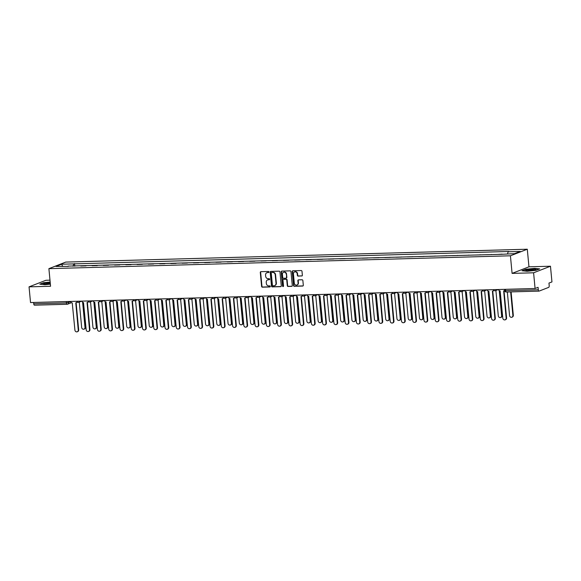 <?xml version="1.0" encoding="UTF-8"?>
<svg xmlns="http://www.w3.org/2000/svg" width="581" height="581" viewBox="0 0 581 581"><rect width="100%" height="100%" fill="white"/><g stroke="black" fill="none" stroke-linecap="round" stroke-linejoin="round"><path stroke-width="0.87" d="M269.003 271.995A0.552 0.494 -111.3 0 0 268.458 271.465L260.927 271.676A0.784 0.697 -111.3 0 0 260.295 272.467L261.61 286.411A0.784 0.697 -111.3 0 0 262.394 287.167L269.925 286.956A0.552 0.494 -111.3 0 0 269.816 285.874L268.843 285.903A2.513 2.244 -111.3 0 1 266.345 283.484L266.236 282.322A2.513 2.244 -111.3 0 1 268.269 279.781L269.243 279.751A0.552 0.494 -111.3 0 0 269.141 278.669L268.168 278.698A2.513 2.244 -111.3 0 1 265.662 276.28L265.553 275.118A2.513 2.244 -111.3 0 1 267.587 272.576L268.56 272.547A0.552 0.494 -111.3 0 0 269.003 271.995M301.728 276.011A0.784 0.697 -111.3 0 0 302.36 275.22L301.989 271.305A0.784 0.697 -111.3 0 0 301.205 270.55L292.846 270.79A0.784 0.697 -111.3 0 0 292.214 271.581L293.528 285.525A0.784 0.697 -111.3 0 0 294.313 286.28L302.672 286.048A0.784 0.697 -111.3 0 0 303.311 285.249L302.861 280.529A0.784 0.697 -111.3 0 0 302.076 279.773L298.503 279.868A0.784 0.697 -111.3 0 0 297.864 280.667L298.089 283.005A2.099 1.874 -111.3 0 1 294.298 283.114L293.427 273.934A2.099 1.874 -111.3 0 1 297.218 273.833L297.363 275.358A0.784 0.697 -111.3 0 0 298.147 276.113L302.062 275.881A0.784 0.697 -111.3 0 0 302.098 275.881M510.423 255.793L512.086 273.39L533.598 272.794L535.079 288.496L30.532 302.556L29.05 286.854L50.562 286.251L48.898 268.654L510.423 255.793L527.294 249.22L65.762 262.082L48.898 268.654M279.955 271.923A0.784 0.697 -111.3 0 0 279.17 271.167L270.811 271.4A0.784 0.697 -111.3 0 0 270.18 272.191L271.494 286.135A0.784 0.697 -111.3 0 0 272.278 286.891L280.638 286.658A0.784 0.697 -111.3 0 0 281.277 285.867L279.955 271.923M281.829 271.095L290.188 270.862A0.784 0.697 -111.3 0 1 290.972 271.618L292.294 285.554A0.784 0.697 -111.3 0 1 291.655 286.353L288.074 286.455A0.784 0.697 -111.3 0 1 287.297 285.699L286.76 280.042A0.784 0.697 -111.3 0 0 285.983 279.287L283.608 279.352A0.784 0.697 -111.3 0 0 282.969 280.151L283.528 286.034A0.552 0.494 -111.3 0 1 282.533 286.063L281.197 271.886A0.784 0.697 -111.3 0 1 281.829 271.095M533.598 272.794L550.468 266.221L551.95 281.923L548.965 283.085L549.198 285.532A1.598 0.69 88.4 0 1 548.667 287.377L539.124 291.096A1.598 0.69 88.4 0 1 539.015 291.117L506.32 292.025A1.598 0.69 -91.6 0 1 505.601 290.689L538.297 289.781A1.598 0.69 88.4 0 0 539.015 291.117M49.988 280.165L45.921 280.282L29.05 286.854M550.468 266.221L528.957 266.817L527.294 249.22M535.079 288.496L538.071 287.334L538.297 289.781M34.577 305.156A1.598 0.69 -91.6 0 1 34.468 305.178A1.598 0.69 -91.6 0 1 33.749 303.841L66.452 302.926L70.744 301.779M33.625 302.469L33.749 303.841M80.781 266.033L86.032 265.88M85.545 265.895L86.017 265.713M97.296 265.568L92.045 265.713M96.809 265.582L97.281 265.401M108.553 265.256L103.302 265.401M108.066 265.27L108.538 265.081M119.817 264.943L114.566 265.089M119.33 264.958L119.802 264.769M131.074 264.631L125.823 264.776M130.587 264.638L131.059 264.457M142.338 264.311L137.08 264.457M141.844 264.326L142.323 264.144M153.595 263.999L148.344 264.144M153.108 264.014L153.58 263.832M164.859 263.687L159.601 263.832M164.365 263.701L164.844 263.513M176.116 263.375L170.865 263.52M175.629 263.389L176.101 263.2M187.38 263.055L182.122 263.208M186.886 263.07L187.358 262.888M198.637 262.743L193.386 262.888M198.15 262.757L198.622 262.576M209.901 262.43L204.643 262.576M209.407 262.445L209.879 262.263M221.158 262.118L215.907 262.263M220.671 262.133L221.143 261.944M232.422 261.806L227.164 261.951M231.928 261.82L232.4 261.632M243.679 261.486L238.428 261.639M243.192 261.501L243.664 261.319M254.943 261.174L249.685 261.319M254.449 261.189L254.921 261.007M266.2 260.862L260.949 261.007M265.713 260.876L266.185 260.687M277.457 260.549L272.206 260.695M276.97 260.564L277.442 260.375M288.721 260.237L283.47 260.382M288.234 260.244L288.706 260.063M299.978 259.918L294.727 260.07M299.491 259.932L299.963 259.751M311.242 259.605L305.991 259.751M310.755 259.62L311.227 259.438M322.499 259.293L317.248 259.438M322.012 259.308L322.484 259.119M333.763 258.981L328.505 259.126M333.269 258.995L333.748 258.806M345.02 258.668L339.769 258.814M344.533 258.676L345.005 258.494M356.284 258.349L351.026 258.494M355.79 258.363L356.269 258.182M367.541 258.037L362.29 258.182M367.054 258.051L367.526 257.87M378.805 257.724L373.547 257.87M378.311 257.739L378.783 257.55M390.062 257.412L384.811 257.557M389.575 257.427L390.047 257.238M401.326 257.092L396.068 257.245M400.832 257.107L401.304 256.925M412.583 256.78L407.332 256.925M412.096 256.795L412.568 256.613M423.847 256.468L418.589 256.613M423.353 256.482L423.825 256.301M435.104 256.156L429.853 256.301M434.617 256.17L435.089 255.981M446.368 255.843L441.11 255.989M445.874 255.851L446.346 255.669M457.625 255.524L452.374 255.676M457.138 255.538L457.61 255.357M468.882 255.212L463.631 255.357M468.395 255.226L468.867 255.044M480.146 254.899L474.895 255.044M479.659 254.914L480.131 254.725M491.403 254.587L486.152 254.732M490.916 254.601L491.388 254.413M502.137 254.115L497.416 254.42M68.246 266.381L55.943 266.432L61.608 264.224L73.736 263.89L73.061 266.243M507.533 253.846L508.121 251.784L508.912 251.471L73.736 263.89M508.121 251.784L520.249 251.442L514.577 253.65L501.664 254.296L68.064 266.098M50.162 282.032L43.59 282.715L39.828 284.182L44.911 284.719L50.358 284.153M512.086 273.39L528.957 266.817M539.691 268.894L534.6 268.357L525.754 269.279L521.999 270.746L527.083 271.283L535.929 270.354L539.691 268.894M74.775 266.2L74.528 263.578M61.608 264.224L62.639 266.251M268.865 272.416L267.921 272.445A2.513 2.244 -111.3 0 0 267.078 272.656M267.761 279.86A2.513 2.244 -111.3 0 1 268.604 279.65L269.54 279.621M260.898 271.676A0.784 0.697 -111.3 0 0 260.629 272.336L261.951 286.28A0.784 0.697 -111.3 0 0 262.728 287.036L270.223 286.825M270.782 271.4A0.784 0.697 -111.3 0 0 270.514 272.061L271.835 286.005A0.784 0.697 -111.3 0 0 272.612 286.76L280.979 286.527A0.784 0.697 -111.3 0 0 281.008 286.527M271.697 272.46A0.552 0.494 -111.3 0 0 271.247 273.019L272.409 285.256A0.552 0.494 -111.3 0 0 272.954 285.787L273.985 285.758A2.513 2.244 -111.3 0 0 276.011 283.216L275.227 274.849A2.513 2.244 -111.3 0 0 272.721 272.431L272.031 272.329A0.552 0.494 -111.3 0 0 271.755 272.438M274.828 285.547A2.513 2.244 -111.3 0 0 276.353 283.085L276.011 283.216M272.031 272.329L273.063 272.3A2.513 2.244 -111.3 0 1 275.561 274.719L276.353 283.085M283.572 279.352A0.784 0.697 -111.3 0 1 283.942 279.221L286.317 279.156A0.784 0.697 -111.3 0 1 287.101 279.911L287.631 285.561A0.784 0.697 -111.3 0 0 288.416 286.317L291.996 286.222A0.784 0.697 -111.3 0 0 292.025 286.215M281.8 271.095A0.784 0.697 -111.3 0 0 281.531 271.755L282.874 285.932A0.552 0.494 -111.3 0 0 283.383 286.462M286.208 274.174A2.099 1.874 -111.3 0 0 282.417 274.283L282.722 277.515A0.784 0.697 -111.3 0 0 283.506 278.27L285.874 278.205A0.784 0.697 -111.3 0 0 286.513 277.406L286.542 274.043A2.099 1.874 -111.3 0 0 283.724 272.213M286.251 278.067A0.784 0.697 -111.3 0 0 286.847 277.275L286.513 277.406M286.542 274.043L286.847 277.275M294.734 271.864A2.099 1.874 -111.3 0 1 297.559 273.695L297.704 275.227A0.784 0.697 -111.3 0 0 298.481 275.982L302.062 275.881M297.123 284.944A2.099 1.874 -111.3 0 0 298.423 282.874L298.089 283.005M298.467 279.875A0.784 0.697 -111.3 0 0 298.206 280.536L298.423 282.874M292.817 270.79A0.784 0.697 -111.3 0 0 292.548 271.45L293.87 285.394A0.784 0.697 -111.3 0 0 294.647 286.15L303.013 285.91A0.784 0.697 -111.3 0 0 303.042 285.91L302.672 286.048M79.27 302.091L81.667 327.481A1.837 1.641 -111.3 0 0 84.993 327.386L82.618 302.294M83.098 302.519L85.429 327.219A1.837 1.641 68.7 0 1 84.434 328.977L83.998 329.151M70.657 301.437A1.598 1.431 -111.3 0 0 72.24 302.89L74.92 330.11A1.837 1.641 -111.3 0 0 78.246 330.015L75.777 302.788A1.598 1.431 -111.3 0 0 77.012 301.808M77.258 302.04A1.598 1.431 68.7 0 1 76.648 302.534L76.213 302.701M76.118 302.73L78.682 329.848A1.837 1.641 68.7 0 1 77.687 331.606L77.251 331.78M90.527 301.771L92.931 327.168A1.837 1.641 -111.3 0 0 96.25 327.074L93.875 301.975M94.354 302.207L96.686 326.9A1.837 1.641 68.7 0 1 95.698 328.664L95.262 328.839M101.791 301.459L104.188 326.856A1.837 1.641 -111.3 0 0 107.514 326.762L105.139 301.662M105.619 301.895L107.95 326.587A1.837 1.641 68.7 0 1 106.955 328.352L106.519 328.519M50.213 282.584A5.2 0.719 -5.4 0 0 43.524 283.956A5.2 0.719 -5.4 0 0 43.677 284.058A5.2 0.719 -5.4 0 0 50.344 283.942M40.314 284.232L43.757 282.889L50.177 282.221M50.3 283.492A3.936 0.545 -5.4 0 0 45.122 284.269M525.696 270.514A5.2 0.719 -5.4 0 0 525.849 270.623A5.2 0.719 -5.4 0 0 530.925 270.688A5.2 0.719 -5.4 0 0 535.9 269.671A5.2 0.719 -5.4 0 0 536.016 269.439A5.2 0.719 -5.4 0 0 530.409 269.301A5.2 0.719 -5.4 0 0 525.696 270.514M522.486 270.797L525.928 269.453L534.498 268.56L539.255 269.061M534.52 270.143A3.936 0.545 -5.4 0 0 530.874 270.158A3.936 0.545 -5.4 0 0 527.294 270.826M81.921 301.125A1.598 1.431 -111.3 0 0 83.504 302.57L86.184 329.797A1.837 1.641 -111.3 0 0 89.503 329.703L87.041 302.476A1.598 1.431 -111.3 0 0 88.268 301.495M88.515 301.728A1.598 1.431 68.7 0 1 87.905 302.214L87.47 302.389M87.382 302.418L89.939 329.529A1.837 1.641 68.7 0 1 88.951 331.293L88.508 331.46M93.178 300.813A1.598 1.431 -111.3 0 0 94.761 302.258L97.441 329.485A1.837 1.641 -111.3 0 0 100.767 329.391L98.298 302.164A1.598 1.431 -111.3 0 0 99.533 301.176M99.779 301.416A1.598 1.431 68.7 0 1 99.169 301.902L98.734 302.076M98.639 302.105L101.203 329.216A1.837 1.641 68.7 0 1 100.208 330.981L99.772 331.148M113.048 301.147L115.452 326.537A1.837 1.641 -111.3 0 0 118.771 326.449L116.396 301.35M116.875 301.583L119.207 326.275A1.837 1.641 68.7 0 1 118.219 328.04L117.776 328.207M124.312 300.835L126.709 326.224A1.837 1.641 -111.3 0 0 130.035 326.13L127.66 301.038M128.132 301.27L130.471 325.963A1.837 1.641 68.7 0 1 129.476 327.72L129.04 327.895M135.569 300.522L137.973 325.912A1.837 1.641 -111.3 0 0 141.292 325.818L138.917 300.726M139.396 300.951L141.728 325.65A1.837 1.641 68.7 0 1 140.74 327.408L140.297 327.582M104.442 300.5A1.598 1.431 -111.3 0 0 106.025 301.946L108.705 329.166A1.837 1.641 -111.3 0 0 112.024 329.078L109.562 301.844A1.598 1.431 -111.3 0 0 110.789 300.864M111.036 301.103A1.598 1.431 68.7 0 1 110.426 301.59L109.991 301.764M109.903 301.793L112.46 328.904A1.837 1.641 68.7 0 1 111.472 330.669L111.029 330.836M115.699 300.181A1.598 1.431 -111.3 0 0 117.282 301.633L119.962 328.853A1.837 1.641 -111.3 0 0 123.281 328.759L120.819 301.532A1.598 1.431 -111.3 0 0 122.054 300.551M122.3 300.784A1.598 1.431 68.7 0 1 121.69 301.278L121.255 301.445M121.16 301.481L123.724 328.592A1.837 1.641 68.7 0 1 122.729 330.349L122.293 330.524M126.963 299.869A1.598 1.431 -111.3 0 0 128.546 301.321L131.226 328.541A1.837 1.641 -111.3 0 0 134.545 328.447L132.083 301.219A1.598 1.431 -111.3 0 0 133.31 300.239M133.557 300.471A1.598 1.431 68.7 0 1 132.947 300.965L132.512 301.132M132.417 301.161L134.981 328.28A1.837 1.641 68.7 0 1 133.993 330.037L133.55 330.211M146.833 300.203L149.23 325.6A1.837 1.641 -111.3 0 0 152.549 325.505L150.181 300.406M150.653 300.638L152.992 325.331A1.837 1.641 68.7 0 1 151.997 327.096L151.561 327.263M138.22 299.556A1.598 1.431 -111.3 0 0 139.803 301.002L142.483 328.229A1.837 1.641 -111.3 0 0 145.802 328.134L143.34 300.907A1.598 1.431 -111.3 0 0 144.575 299.919M144.822 300.159A1.598 1.431 68.7 0 1 144.211 300.646L143.768 300.82M143.681 300.849L146.245 327.96A1.837 1.641 68.7 0 1 145.25 329.725L144.814 329.892M158.09 299.89L160.494 325.28A1.837 1.641 -111.3 0 0 163.813 325.193L161.438 300.094M161.917 300.326L164.249 325.019A1.837 1.641 68.7 0 1 163.261 326.783L162.818 326.95M149.484 299.244A1.598 1.431 -111.3 0 0 151.06 300.689L153.747 327.909A1.837 1.641 -111.3 0 0 157.066 327.822L154.597 300.595A1.598 1.431 -111.3 0 0 155.831 299.607M156.078 299.847A1.598 1.431 68.7 0 1 155.468 300.333L155.033 300.508M154.938 300.537L157.502 327.648A1.837 1.641 68.7 0 1 156.514 329.412L156.071 329.58M169.354 299.578L171.751 324.968A1.837 1.641 -111.3 0 0 175.07 324.881L172.702 299.781M173.174 300.014L175.513 324.706A1.837 1.641 68.7 0 1 174.518 326.471L174.082 326.638M160.741 298.932A1.598 1.431 -111.3 0 0 162.324 300.377L165.004 327.597A1.837 1.641 -111.3 0 0 168.323 327.502L165.861 300.275A1.598 1.431 -111.3 0 0 167.096 299.295M167.343 299.527A1.598 1.431 68.7 0 1 166.732 300.021L166.289 300.188M166.202 300.224L168.766 327.335A1.837 1.641 68.7 0 1 167.771 329.093L167.335 329.267M180.611 299.266L183.015 324.656A1.837 1.641 -111.3 0 0 186.334 324.561L183.959 299.469M184.438 299.702L186.77 324.394A1.837 1.641 68.7 0 1 185.782 326.152L185.339 326.326M172.005 298.612A1.598 1.431 -111.3 0 0 173.581 300.065L176.268 327.285A1.837 1.641 -111.3 0 0 179.587 327.19L177.118 299.963A1.598 1.431 -111.3 0 0 178.352 298.983M178.599 299.215A1.598 1.431 68.7 0 1 177.989 299.709L177.554 299.876M177.459 299.912L180.023 327.023A1.837 1.641 68.7 0 1 179.035 328.781L178.592 328.955M191.875 298.954L194.272 324.343A1.837 1.641 -111.3 0 0 197.591 324.249L195.223 299.15M195.695 299.382L198.034 324.082A1.837 1.641 68.7 0 1 197.039 325.839L196.603 326.014M183.262 298.3A1.598 1.431 -111.3 0 0 184.845 299.752L187.525 326.972A1.837 1.641 -111.3 0 0 190.844 326.878L188.382 299.651A1.598 1.431 -111.3 0 0 189.617 298.67M189.864 298.903A1.598 1.431 68.7 0 1 189.253 299.397L188.81 299.564M188.723 299.593L191.287 326.711A1.837 1.641 68.7 0 1 190.292 328.468L189.856 328.643M203.132 298.634L205.536 324.031A1.837 1.641 -111.3 0 0 208.855 323.937L206.48 298.837M206.959 299.07L209.291 323.762A1.837 1.641 68.7 0 1 208.303 325.527L207.86 325.694M194.519 297.988A1.598 1.431 -111.3 0 0 196.102 299.433L198.789 326.66A1.837 1.641 -111.3 0 0 202.108 326.566L199.639 299.338A1.598 1.431 -111.3 0 0 200.873 298.351M201.12 298.59A1.598 1.431 68.7 0 1 200.51 299.077L200.075 299.251M199.98 299.28L202.544 326.391A1.837 1.641 68.7 0 1 201.556 328.156L201.113 328.323M214.396 298.322L216.793 323.711A1.837 1.641 -111.3 0 0 220.112 323.624L217.744 298.525M218.216 298.757L220.555 323.45A1.837 1.641 68.7 0 1 219.56 325.215L219.124 325.382M205.783 297.675A1.598 1.431 -111.3 0 0 207.366 299.121L210.046 326.34A1.837 1.641 -111.3 0 0 213.365 326.253L210.903 299.026A1.598 1.431 -111.3 0 0 212.138 298.038M212.385 298.278A1.598 1.431 68.7 0 1 211.774 298.765L211.331 298.939M211.244 298.968L213.808 326.079A1.837 1.641 68.7 0 1 212.813 327.844L212.377 328.011M225.653 298.009L228.057 323.399A1.837 1.641 -111.3 0 0 231.376 323.305L229.001 298.213M229.48 298.445L231.812 323.138A1.837 1.641 68.7 0 1 230.824 324.895L230.381 325.07M217.04 297.356A1.598 1.431 -111.3 0 0 218.623 298.808L221.31 326.028A1.837 1.641 -111.3 0 0 224.629 325.934L222.16 298.707A1.598 1.431 -111.3 0 0 223.394 297.726M223.641 297.959A1.598 1.431 68.7 0 1 223.031 298.452L222.596 298.619M222.501 298.656L225.065 325.767A1.837 1.641 68.7 0 1 224.077 327.524L223.634 327.699M236.917 297.697L239.314 323.087A1.837 1.641 -111.3 0 0 242.633 322.992L240.265 297.9M240.737 298.133L243.076 322.825A1.837 1.641 68.7 0 1 242.081 324.583L241.645 324.757M228.304 297.044A1.598 1.431 -111.3 0 0 229.887 298.496L232.567 325.716A1.837 1.641 -111.3 0 0 235.886 325.621L233.424 298.394A1.598 1.431 -111.3 0 0 234.659 297.414M234.898 297.646A1.598 1.431 68.7 0 1 234.296 298.14L233.852 298.307M233.765 298.344L236.329 325.454A1.837 1.641 68.7 0 1 235.334 327.212L234.898 327.386M248.174 297.385L250.578 322.775A1.837 1.641 -111.3 0 0 253.897 322.68L251.522 297.581M252.001 297.813L254.333 322.513A1.837 1.641 68.7 0 1 253.338 324.271L252.902 324.445M239.561 296.731A1.598 1.431 -111.3 0 0 241.144 298.184L243.824 325.404A1.837 1.641 -111.3 0 0 247.15 325.309L244.681 298.082A1.598 1.431 -111.3 0 0 245.916 297.102M246.162 297.334A1.598 1.431 68.7 0 1 245.552 297.821L245.117 297.995M245.022 298.024L247.586 325.135A1.837 1.641 68.7 0 1 246.591 326.9L246.155 327.074M259.431 297.065L261.835 322.462A1.837 1.641 -111.3 0 0 265.154 322.368L262.786 297.269M263.258 297.501L265.597 322.194A1.837 1.641 68.7 0 1 264.602 323.958L264.166 324.125M250.825 296.419A1.598 1.431 -111.3 0 0 252.408 297.864L255.088 325.091A1.837 1.641 -111.3 0 0 258.407 324.997L255.945 297.77A1.598 1.431 -111.3 0 0 257.18 296.782M257.419 297.022A1.598 1.431 68.7 0 1 256.817 297.508L256.374 297.683M256.286 297.712L258.85 324.823A1.837 1.641 68.7 0 1 257.855 326.587L257.419 326.754M270.695 296.753L273.092 322.143A1.837 1.641 -111.3 0 0 276.418 322.056L274.043 296.956M274.522 297.189L276.854 321.881A1.837 1.641 68.7 0 1 275.859 323.646L275.423 323.813M262.082 296.107A1.598 1.431 -111.3 0 0 263.665 297.552L266.345 324.772A1.837 1.641 -111.3 0 0 269.671 324.685L267.202 297.457A1.598 1.431 -111.3 0 0 268.437 296.47M268.683 296.709A1.598 1.431 68.7 0 1 268.073 297.196L267.638 297.37M267.543 297.399L270.107 324.51A1.837 1.641 68.7 0 1 269.112 326.275L268.676 326.442M281.952 296.441L284.356 321.83A1.837 1.641 -111.3 0 0 287.675 321.736L285.3 296.644M285.779 296.876L288.111 321.569A1.837 1.641 68.7 0 1 287.123 323.326L286.687 323.501M273.346 295.787A1.598 1.431 -111.3 0 0 274.929 297.24L277.609 324.459A1.837 1.641 -111.3 0 0 280.928 324.365L278.466 297.138A1.598 1.431 -111.3 0 0 279.693 296.157M279.94 296.39A1.598 1.431 68.7 0 1 279.33 296.884L278.895 297.051M278.807 297.087L281.364 324.198A1.837 1.641 68.7 0 1 280.376 325.956L279.933 326.13M293.216 296.128L295.613 321.518A1.837 1.641 -111.3 0 0 298.939 321.424L296.564 296.332M297.044 296.557L299.375 321.257A1.837 1.641 68.7 0 1 298.38 323.014L297.944 323.189M284.603 295.475A1.598 1.431 -111.3 0 0 286.186 296.927L288.866 324.147A1.837 1.641 -111.3 0 0 292.192 324.053L289.723 296.826A1.598 1.431 -111.3 0 0 290.958 295.845M291.204 296.078A1.598 1.431 68.7 0 1 290.594 296.571L290.159 296.738M290.064 296.768L292.628 323.886A1.837 1.641 68.7 0 1 291.633 325.643L291.197 325.818M304.473 295.809L306.877 321.206A1.837 1.641 -111.3 0 0 310.196 321.111L307.821 296.012M308.3 296.245L310.632 320.937A1.837 1.641 68.7 0 1 309.644 322.702L309.201 322.869M295.867 295.163A1.598 1.431 -111.3 0 0 297.45 296.608L300.13 323.835A1.837 1.641 -111.3 0 0 303.449 323.74L300.987 296.513A1.598 1.431 -111.3 0 0 302.214 295.526M302.461 295.765A1.598 1.431 68.7 0 1 301.851 296.252L301.416 296.426M301.328 296.455L303.885 323.566A1.837 1.641 68.7 0 1 302.897 325.331L302.454 325.498M315.737 295.497L318.134 320.894A1.837 1.641 -111.3 0 0 321.46 320.799L319.085 295.7M319.557 295.932L321.896 320.625A1.837 1.641 68.7 0 1 320.901 322.39L320.465 322.557M307.124 294.85A1.598 1.431 -111.3 0 0 308.707 296.295L311.387 323.515A1.837 1.641 -111.3 0 0 314.706 323.428L312.244 296.201A1.598 1.431 -111.3 0 0 313.479 295.213M313.725 295.453A1.598 1.431 68.7 0 1 313.115 295.94L312.68 296.114M312.585 296.143L315.149 323.254A1.837 1.641 68.7 0 1 314.154 325.019L313.718 325.186M326.994 295.184L329.398 320.574A1.837 1.641 -111.3 0 0 332.717 320.487L330.342 295.388M330.821 295.62L333.153 320.313A1.837 1.641 68.7 0 1 332.165 322.077L331.722 322.244M318.388 294.538A1.598 1.431 -111.3 0 0 319.971 295.983L322.651 323.203A1.837 1.641 -111.3 0 0 325.97 323.116L323.508 295.882A1.598 1.431 -111.3 0 0 324.735 294.901M324.982 295.133A1.598 1.431 68.7 0 1 324.372 295.627L323.937 295.794M323.842 295.831L326.406 322.942A1.837 1.641 68.7 0 1 325.418 324.706L324.975 324.873M338.258 294.872L340.655 320.262A1.837 1.641 -111.3 0 0 343.974 320.167L341.606 295.075M342.078 295.308L344.417 320A1.837 1.641 68.7 0 1 343.422 321.758L342.986 321.932M329.645 294.218A1.598 1.431 -111.3 0 0 331.228 295.671L333.908 322.891A1.837 1.641 -111.3 0 0 337.227 322.796L334.765 295.569A1.598 1.431 -111.3 0 0 336 294.589M336.246 294.821A1.598 1.431 68.7 0 1 335.636 295.315L335.193 295.482M335.106 295.518L337.67 322.629A1.837 1.641 68.7 0 1 336.675 324.387L336.239 324.561M349.515 294.56L351.919 319.949A1.837 1.641 -111.3 0 0 355.238 319.855L352.863 294.763M353.342 294.988L355.674 319.688A1.837 1.641 68.7 0 1 354.686 321.446L354.243 321.62M340.909 293.906A1.598 1.431 -111.3 0 0 342.485 295.359L345.172 322.578A1.837 1.641 -111.3 0 0 348.491 322.484L346.022 295.257A1.598 1.431 -111.3 0 0 347.256 294.276M347.503 294.509A1.598 1.431 68.7 0 1 346.893 295.003L346.458 295.17M346.363 295.199L348.927 322.317A1.837 1.641 68.7 0 1 347.939 324.075L347.496 324.249M360.779 294.24L363.176 319.637A1.837 1.641 -111.3 0 0 366.495 319.543L364.127 294.444M364.599 294.676L366.938 319.368A1.837 1.641 68.7 0 1 365.943 321.133L365.507 321.3M352.166 293.594A1.598 1.431 -111.3 0 0 353.749 295.039L356.429 322.266A1.837 1.641 -111.3 0 0 359.748 322.172L357.286 294.945A1.598 1.431 -111.3 0 0 358.521 293.957M358.767 294.197A1.598 1.431 68.7 0 1 358.157 294.683L357.714 294.857M357.627 294.887L360.191 321.997A1.837 1.641 68.7 0 1 359.196 323.762L358.76 323.929M372.036 293.928L374.44 319.318A1.837 1.641 -111.3 0 0 377.759 319.23L375.384 294.131M375.863 294.364L378.195 319.056A1.837 1.641 68.7 0 1 377.207 320.821L376.764 320.988M363.43 293.282A1.598 1.431 -111.3 0 0 365.006 294.727L367.693 321.947A1.837 1.641 -111.3 0 0 371.012 321.859L368.543 294.632A1.598 1.431 -111.3 0 0 369.777 293.645M370.024 293.884A1.598 1.431 68.7 0 1 369.414 294.371L368.979 294.545M368.884 294.574L371.448 321.685A1.837 1.641 68.7 0 1 370.46 323.45L370.017 323.617M383.3 293.616L385.697 319.005A1.837 1.641 -111.3 0 0 389.016 318.911L386.648 293.819M387.12 294.051L389.459 318.744A1.837 1.641 68.7 0 1 388.464 320.501L388.028 320.676M374.687 292.969A1.598 1.431 -111.3 0 0 376.27 294.414L378.95 321.634A1.837 1.641 -111.3 0 0 382.269 321.54L379.807 294.313A1.598 1.431 -111.3 0 0 381.042 293.332M381.289 293.565A1.598 1.431 68.7 0 1 380.678 294.059L380.235 294.226M380.148 294.262L382.712 321.373A1.837 1.641 68.7 0 1 381.717 323.13L381.281 323.305M394.557 293.303L396.961 318.693A1.837 1.641 -111.3 0 0 400.28 318.599L397.905 293.507M398.384 293.739L400.716 318.432A1.837 1.641 68.7 0 1 399.728 320.189L399.285 320.363M385.944 292.65A1.598 1.431 -111.3 0 0 387.527 294.102L390.214 321.322A1.837 1.641 -111.3 0 0 393.533 321.228L391.064 294.001A1.598 1.431 -111.3 0 0 392.298 293.02M392.545 293.252A1.598 1.431 68.7 0 1 391.935 293.746L391.5 293.913M391.405 293.95L393.969 321.061A1.837 1.641 68.7 0 1 392.981 322.818L392.538 322.992M405.821 292.991L408.218 318.381A1.837 1.641 -111.3 0 0 411.537 318.286L409.169 293.187M409.641 293.42L411.98 318.119A1.837 1.641 68.7 0 1 410.985 319.877L410.549 320.051M397.208 292.337A1.598 1.431 -111.3 0 0 398.791 293.79L401.471 321.01A1.837 1.641 -111.3 0 0 404.79 320.915L402.328 293.688A1.598 1.431 -111.3 0 0 403.563 292.708M403.81 292.94A1.598 1.431 68.7 0 1 403.199 293.427L402.756 293.601M402.669 293.63L405.233 320.748A1.837 1.641 68.7 0 1 404.238 322.506L403.802 322.68M417.078 292.671L419.482 318.068A1.837 1.641 -111.3 0 0 422.801 317.974L420.426 292.875M420.905 293.107L423.237 317.8A1.837 1.641 68.7 0 1 422.249 319.565L421.806 319.732M408.465 292.025A1.598 1.431 -111.3 0 0 410.048 293.47L412.735 320.697A1.837 1.641 -111.3 0 0 416.054 320.603L413.585 293.376A1.598 1.431 -111.3 0 0 414.819 292.388M415.066 292.628A1.598 1.431 68.7 0 1 414.456 293.115L414.021 293.289M413.926 293.318L416.49 320.429A1.837 1.641 68.7 0 1 415.502 322.194L415.059 322.361M428.342 292.359L430.739 317.749A1.837 1.641 -111.3 0 0 434.058 317.662L431.69 292.563M432.162 292.795L434.501 317.487A1.837 1.641 68.7 0 1 433.506 319.252L433.07 319.419M419.729 291.713A1.598 1.431 -111.3 0 0 421.312 293.158L423.992 320.378A1.837 1.641 -111.3 0 0 427.311 320.291L424.849 293.064A1.598 1.431 -111.3 0 0 426.084 292.076M426.323 292.316A1.598 1.431 68.7 0 1 425.72 292.802L425.277 292.977M425.19 293.006L427.754 320.116A1.837 1.641 68.7 0 1 426.759 321.881L426.323 322.048M439.599 292.047L442.003 317.437A1.837 1.641 -111.3 0 0 445.322 317.342L442.947 292.25M443.426 292.483L445.758 317.175A1.837 1.641 68.7 0 1 444.763 318.933L444.327 319.107M430.986 291.393A1.598 1.431 -111.3 0 0 432.569 292.846L435.249 320.066A1.837 1.641 -111.3 0 0 438.575 319.971L436.106 292.744A1.598 1.431 -111.3 0 0 437.34 291.764M437.587 291.996A1.598 1.431 68.7 0 1 436.977 292.49L436.542 292.657M436.447 292.693L439.011 319.804A1.837 1.641 68.7 0 1 438.016 321.562L437.58 321.736M450.856 291.735L453.26 317.124A1.837 1.641 -111.3 0 0 456.579 317.03L454.211 291.938M454.683 292.163L457.022 316.863A1.837 1.641 68.7 0 1 456.027 318.62L455.591 318.795M442.25 291.081A1.598 1.431 -111.3 0 0 443.833 292.534L446.513 319.753A1.837 1.641 -111.3 0 0 449.832 319.659L447.37 292.432A1.598 1.431 -111.3 0 0 448.605 291.451M448.844 291.684A1.598 1.431 68.7 0 1 448.242 292.178L447.798 292.345M447.711 292.374L450.275 319.492A1.837 1.641 68.7 0 1 449.28 321.249L448.844 321.424M462.12 291.415L464.517 316.812A1.837 1.641 -111.3 0 0 467.843 316.718L465.468 291.618M465.947 291.851L468.279 316.543A1.837 1.641 68.7 0 1 467.284 318.308L466.848 318.482M453.507 290.769A1.598 1.431 -111.3 0 0 455.09 292.214L457.77 319.441A1.837 1.641 -111.3 0 0 461.096 319.347L458.627 292.12A1.598 1.431 -111.3 0 0 459.861 291.132M460.108 291.371A1.598 1.431 68.7 0 1 459.498 291.858L459.063 292.032M458.968 292.061L461.532 319.172A1.837 1.641 68.7 0 1 460.537 320.937L460.101 321.104M473.377 291.103L475.781 316.5A1.837 1.641 -111.3 0 0 479.1 316.405L476.725 291.306M477.204 291.539L479.536 316.231A1.837 1.641 68.7 0 1 478.548 317.996L478.112 318.163M464.771 290.456A1.598 1.431 -111.3 0 0 466.354 291.902L469.034 319.129A1.837 1.641 -111.3 0 0 472.353 319.034L469.891 291.807A1.598 1.431 -111.3 0 0 471.118 290.82M471.365 291.059A1.598 1.431 68.7 0 1 470.755 291.546L470.32 291.72M470.232 291.749L472.789 318.86A1.837 1.641 68.7 0 1 471.801 320.625L471.358 320.792M484.641 290.79L487.038 316.18A1.837 1.641 -111.3 0 0 490.364 316.093L487.989 290.994M488.468 291.226L490.8 315.919A1.837 1.641 68.7 0 1 489.805 317.684L489.369 317.851M476.028 290.144A1.598 1.431 -111.3 0 0 477.611 291.589L480.291 318.809A1.837 1.641 -111.3 0 0 483.617 318.722L481.148 291.488A1.598 1.431 -111.3 0 0 482.383 290.507M482.629 290.747A1.598 1.431 68.7 0 1 482.019 291.234L481.584 291.408M481.489 291.437L484.053 318.548A1.837 1.641 68.7 0 1 483.058 320.313L482.622 320.48M495.898 290.478L498.302 315.868A1.837 1.641 -111.3 0 0 501.621 315.774L499.246 290.682M499.725 290.914L502.057 315.606A1.837 1.641 68.7 0 1 501.069 317.364L500.626 317.538M487.292 289.825A1.598 1.431 -111.3 0 0 488.875 291.277L491.555 318.497A1.837 1.641 -111.3 0 0 494.874 318.403L492.412 291.175A1.598 1.431 -111.3 0 0 493.639 290.195M493.886 290.427A1.598 1.431 68.7 0 1 493.276 290.921L492.841 291.088M492.753 291.125L495.31 318.235A1.837 1.641 68.7 0 1 494.322 319.993L493.879 320.167M507.336 291.996L509.559 315.556A1.837 1.641 -111.3 0 0 512.885 315.461L510.655 291.909M511.106 291.894L513.321 315.294A1.837 1.641 68.7 0 1 512.326 317.052L511.89 317.226M498.549 289.512A1.598 1.431 -111.3 0 0 500.132 290.965L502.812 318.185A1.837 1.641 -111.3 0 0 506.131 318.09L503.669 290.863A1.598 1.431 -111.3 0 0 504.664 290.355M504.678 290.544A1.598 1.431 68.7 0 1 504.54 290.609L504.105 290.776M504.01 290.805L506.574 317.923A1.837 1.641 68.7 0 1 505.579 319.681L505.143 319.855M68.464 301.503L68.565 302.628A1.598 1.431 -111.3 0 1 67.273 304.248A1.598 0.69 -91.6 0 1 67.171 304.27A1.598 0.69 -91.6 0 1 66.452 302.926L66.321 301.561M79.662 301.19A1.598 1.431 68.7 0 1 78.384 302.352M90.919 300.871A1.598 1.431 68.7 0 1 89.648 302.04M102.183 300.559A1.598 1.431 68.7 0 1 100.905 301.728M113.44 300.246A1.598 1.431 68.7 0 1 112.162 301.408M124.704 299.934A1.598 1.431 68.7 0 1 123.426 301.096M135.961 299.622A1.598 1.431 68.7 0 1 134.683 300.784M147.225 299.302A1.598 1.431 68.7 0 1 145.947 300.471M158.482 298.99A1.598 1.431 68.7 0 1 157.204 300.159M169.746 298.678A1.598 1.431 68.7 0 1 168.468 299.84M181.003 298.365A1.598 1.431 68.7 0 1 179.725 299.527M192.267 298.053A1.598 1.431 68.7 0 1 190.989 299.215M203.524 297.733A1.598 1.431 68.7 0 1 202.246 298.903M214.781 297.421A1.598 1.431 68.7 0 1 213.51 298.583M226.045 297.109A1.598 1.431 68.7 0 1 224.767 298.271M237.302 296.797A1.598 1.431 68.7 0 1 236.031 297.959M248.566 296.484A1.598 1.431 68.7 0 1 247.288 297.646M259.823 296.165A1.598 1.431 68.7 0 1 258.552 297.334M271.087 295.852A1.598 1.431 68.7 0 1 269.809 297.014M282.344 295.54A1.598 1.431 68.7 0 1 281.073 296.702M293.608 295.228A1.598 1.431 68.7 0 1 292.33 296.39M304.865 294.908A1.598 1.431 68.7 0 1 303.587 296.078M316.129 294.596A1.598 1.431 68.7 0 1 314.851 295.765M327.386 294.284A1.598 1.431 68.7 0 1 326.108 295.446M338.65 293.971A1.598 1.431 68.7 0 1 337.372 295.133M349.907 293.659A1.598 1.431 68.7 0 1 348.629 294.821M361.171 293.34A1.598 1.431 68.7 0 1 359.893 294.509M372.428 293.027A1.598 1.431 68.7 0 1 371.15 294.189M383.692 292.715A1.598 1.431 68.7 0 1 382.414 293.877M394.949 292.403A1.598 1.431 68.7 0 1 393.671 293.565M406.206 292.09A1.598 1.431 68.7 0 1 404.935 293.252M417.47 291.771A1.598 1.431 68.7 0 1 416.192 292.94M428.727 291.459A1.598 1.431 68.7 0 1 427.456 292.621M439.991 291.146A1.598 1.431 68.7 0 1 438.713 292.308M451.248 290.834A1.598 1.431 68.7 0 1 449.977 291.996M462.512 290.515A1.598 1.431 68.7 0 1 461.234 291.684M473.769 290.202A1.598 1.431 68.7 0 1 472.498 291.371M485.033 289.89A1.598 1.431 68.7 0 1 483.755 291.052M496.29 289.578A1.598 1.431 68.7 0 1 495.012 290.74M505.47 289.323L505.601 290.689L504.686 290.58A1.598 1.598 0 0 0 506.32 292.025A1.598 0.69 -91.6 0 0 506.421 292.003M85.429 327.219L84.993 327.386M78.246 330.015L78.682 329.848M96.686 326.9L96.25 327.074M107.95 326.587L107.514 326.762M89.503 329.703L89.939 329.529M100.767 329.391L101.203 329.216M119.207 326.275L118.771 326.449M130.471 325.963L130.035 326.13M141.728 325.65L141.292 325.818M112.024 329.078L112.46 328.904M123.281 328.759L123.724 328.592M134.545 328.447L134.981 328.28M152.992 325.331L152.549 325.505M145.802 328.134L146.245 327.96M164.249 325.019L163.813 325.193M157.066 327.822L157.502 327.648M175.513 324.706L175.07 324.881M168.323 327.502L168.766 327.335M186.77 324.394L186.334 324.561M179.587 327.19L180.023 327.023M198.034 324.082L197.591 324.249M190.844 326.878L191.287 326.711M209.291 323.762L208.855 323.937M202.108 326.566L202.544 326.391M220.555 323.45L220.112 323.624M213.365 326.253L213.808 326.079M231.812 323.138L231.376 323.305M224.629 325.934L225.065 325.767M243.076 322.825L242.633 322.992M235.886 325.621L236.329 325.454M254.333 322.513L253.897 322.68M247.15 325.309L247.586 325.135M265.597 322.194L265.154 322.368M258.407 324.997L258.85 324.823M276.854 321.881L276.418 322.056M269.671 324.685L270.107 324.51M288.111 321.569L287.675 321.736M280.928 324.365L281.364 324.198M299.375 321.257L298.939 321.424M292.192 324.053L292.628 323.886M310.632 320.937L310.196 321.111M303.449 323.74L303.885 323.566M321.896 320.625L321.46 320.799M314.706 323.428L315.149 323.254M333.153 320.313L332.717 320.487M325.97 323.116L326.406 322.942M344.417 320L343.974 320.167M337.227 322.796L337.67 322.629M355.674 319.688L355.238 319.855M348.491 322.484L348.927 322.317M366.938 319.368L366.495 319.543M359.748 322.172L360.191 321.997M378.195 319.056L377.759 319.23M371.012 321.859L371.448 321.685M389.459 318.744L389.016 318.911M382.269 321.54L382.712 321.373M400.716 318.432L400.28 318.599M393.533 321.228L393.969 321.061M411.98 318.119L411.537 318.286M404.79 320.915L405.233 320.748M423.237 317.8L422.801 317.974M416.054 320.603L416.49 320.429M434.501 317.487L434.058 317.662M427.311 320.291L427.754 320.116M445.758 317.175L445.322 317.342M438.575 319.971L439.011 319.804M457.022 316.863L456.579 317.03M449.832 319.659L450.275 319.492M468.279 316.543L467.843 316.718M461.096 319.347L461.532 319.172M479.536 316.231L479.1 316.405M472.353 319.034L472.789 318.86M490.8 315.919L490.364 316.093M483.617 318.722L484.053 318.548M502.057 315.606L501.621 315.774M494.874 318.403L495.31 318.235M513.321 315.294L512.885 315.461M506.131 318.09L506.574 317.923M76.714 301.27A1.598 1.598 0 0 0 78.813 302.265L81.732 301.132M87.971 300.958A1.598 1.598 0 0 0 90.077 301.953L92.989 300.82M99.235 300.646A1.598 1.598 0 0 0 101.334 301.641L104.253 300.5M110.492 300.326A1.598 1.598 0 0 0 112.598 301.321L115.51 300.188M121.756 300.014A1.598 1.598 0 0 0 123.855 301.009L126.767 299.876M133.013 299.702A1.598 1.598 0 0 0 135.119 300.697L138.031 299.564M144.277 299.389A1.598 1.598 0 0 0 146.376 300.384L149.288 299.244M155.534 299.077A1.598 1.598 0 0 0 157.64 300.072L160.552 298.932M166.798 298.757A1.598 1.598 0 0 0 168.897 299.752L171.809 298.619M178.055 298.445A1.598 1.598 0 0 0 180.161 299.44L183.073 298.307M189.319 298.133A1.598 1.598 0 0 0 191.418 299.128L194.33 297.995M200.576 297.821A1.598 1.598 0 0 0 202.682 298.816L205.594 297.675M211.84 297.501A1.598 1.598 0 0 0 213.939 298.496L216.851 297.363M223.097 297.189A1.598 1.598 0 0 0 225.203 298.184L228.115 297.051M234.361 296.876A1.598 1.598 0 0 0 236.46 297.871L239.372 296.738M245.618 296.564A1.598 1.598 0 0 0 247.724 297.559L250.636 296.426M256.882 296.252A1.598 1.598 0 0 0 258.981 297.247L261.893 296.107M268.139 295.932A1.598 1.598 0 0 0 270.245 296.927L273.157 295.794M279.396 295.62A1.598 1.598 0 0 0 281.502 296.615L284.414 295.482M290.66 295.308A1.598 1.598 0 0 0 292.759 296.303L295.678 295.17M301.917 294.995A1.598 1.598 0 0 0 304.023 295.99L306.935 294.857M313.181 294.683A1.598 1.598 0 0 0 315.28 295.678L318.192 294.538M324.438 294.364A1.598 1.598 0 0 0 326.544 295.359L329.456 294.226M335.702 294.051A1.598 1.598 0 0 0 337.801 295.046L340.713 293.913M346.959 293.739A1.598 1.598 0 0 0 349.065 294.734L351.977 293.601M358.223 293.427A1.598 1.598 0 0 0 360.322 294.422L363.234 293.282M369.48 293.107A1.598 1.598 0 0 0 371.586 294.109L374.498 292.969M380.744 292.795A1.598 1.598 0 0 0 382.843 293.79L385.755 292.657M392.001 292.483A1.598 1.598 0 0 0 394.107 293.478L397.019 292.345M403.265 292.17A1.598 1.598 0 0 0 405.364 293.165L408.276 292.032M414.522 291.858A1.598 1.598 0 0 0 416.628 292.853L419.54 291.713M425.786 291.539A1.598 1.598 0 0 0 427.885 292.534L430.797 291.401M437.043 291.226A1.598 1.598 0 0 0 439.149 292.221L442.061 291.088M448.307 290.914A1.598 1.598 0 0 0 450.406 291.909L453.318 290.776M459.564 290.602A1.598 1.598 0 0 0 461.67 291.597L464.582 290.464M470.821 290.289A1.598 1.598 0 0 0 472.927 291.284L475.839 290.144M482.085 289.97A1.598 1.598 0 0 0 484.184 290.965L487.103 289.832M493.342 289.658A1.598 1.598 0 0 0 495.448 290.653L498.36 289.52M504.562 289.345L504.686 290.58M71.485 302.686L67.708 304.161A1.598 1.598 0 0 1 67.171 304.27L34.468 305.178"/></g></svg>
